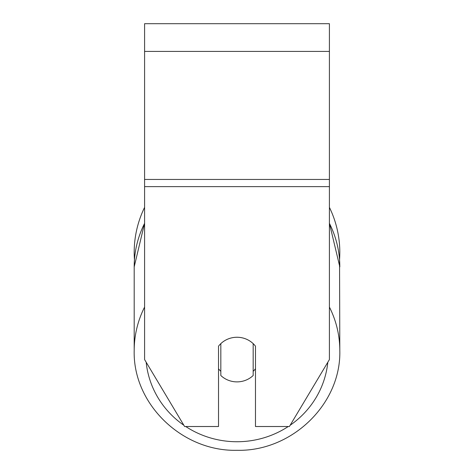 <?xml version="1.0" encoding="UTF-8"?>
<svg xmlns="http://www.w3.org/2000/svg" width="474" height="474" viewBox="0 0 474 474"><rect width="100%" height="100%" fill="white"/><g stroke="black" fill="none" stroke-linecap="round" stroke-linejoin="round"><path stroke-width="0.71" d="M237 381.884A23.102 22.314 0 0 1 220.825 375.503L220.825 343.632A23.102 22.314 0 0 1 237 337.251A23.102 22.314 0 0 1 253.175 343.632L253.175 375.503A23.102 22.314 0 0 1 237 381.884M220.825 371.32A23.102 22.314 0 0 1 218.52 368.772M255.48 368.772A23.102 22.314 0 0 1 253.175 371.32M329.412 186.626L329.412 23.7L144.588 23.7L144.588 359.57L184.605 426.517L218.52 426.517L218.52 346.18A23.102 22.314 0 0 1 255.48 346.18L255.48 426.517L289.395 426.517L329.412 359.57L329.412 186.626L144.588 186.626M329.412 207.375A102.811 102.811 0 0 1 339.55 259.764L339.811 350.6A102.811 99.309 180 0 0 329.412 307.081M144.588 223.367A102.811 99.309 0 0 0 134.189 266.886L134.45 259.764A102.811 102.811 0 0 1 144.588 207.375M144.588 307.081A102.811 99.309 180 0 0 134.189 350.6C132.797 404.02 182.2 451.686 237 450.3C291.806 451.686 341.203 404.02 339.811 350.6C341.203 404.02 291.8 451.686 237 450.3C182.194 451.686 132.797 404.02 134.189 350.6L134.189 266.886L144.588 223.195M288.263 426.517A91.257 88.152 0 0 1 237 441.738A91.257 88.152 0 0 1 185.737 426.517M183.835 425.237A91.257 88.152 0 0 1 146.182 362.237M327.818 362.237A91.257 88.152 0 0 1 290.165 425.237M329.412 223.367A102.811 99.309 0 0 1 339.811 266.886L329.412 223.195M329.412 51.423L144.588 51.423M329.412 179.45L144.588 179.45"/></g></svg>
